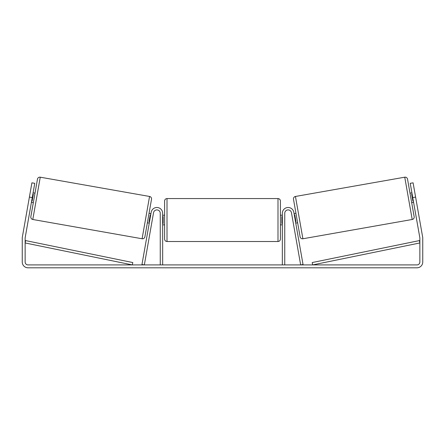 <?xml version="1.0" encoding="UTF-8"?>
<svg xmlns="http://www.w3.org/2000/svg" width="445" height="445" viewBox="0 0 445 445"><rect width="100%" height="100%" fill="white"/><g stroke="black" fill="none" stroke-linecap="round" stroke-linejoin="round"><path stroke-width="0.67" d="M160.256 264.914L160.256 213.283A3.376 3.376 0 0 0 157.168 209.918A3.376 3.376 0 0 0 153.547 212.693L144.341 264.914L141.966 264.491L151.172 212.276A5.791 5.791 0 0 1 162.664 213.283L162.664 264.914M284.744 264.914L284.744 213.283A3.376 3.376 0 0 1 287.832 209.918A3.376 3.376 0 0 1 291.453 212.693L300.659 264.914L303.034 264.491L293.828 212.276A5.791 5.791 0 0 0 282.336 213.283L282.336 264.914M404.744 177.193A2.414 2.414 0 0 1 407.537 179.151L414.156 216.693A2.414 2.414 0 0 1 412.204 219.485L302.906 238.759A2.414 2.414 0 0 1 300.108 236.801L293.489 199.26A2.414 2.414 0 0 1 295.447 196.462L404.744 177.193L412.204 219.485M410.012 193.169L411.914 192.835M411.686 202.67L413.589 202.336M412.153 194.192L411.675 194.276L412.871 201.062L413.349 200.979M294.062 213.611L295.964 213.277M295.736 223.117L297.638 222.784M294.301 214.974L294.779 214.885L295.975 221.677L295.497 221.76M32.251 197.586L29.398 197.079L31.912 182.828L34.766 183.329L25.187 237.63A2.893 2.893 0 0 0 25.143 238.136L25.143 262.016A2.893 2.893 0 0 0 28.041 264.914L416.959 264.914A2.893 2.893 0 0 0 419.858 262.016L419.858 238.136A2.893 2.893 0 0 0 419.813 237.63L410.234 183.329L413.088 182.828L415.602 197.079L412.749 197.586M29.398 197.079L22.339 237.129A5.791 5.791 0 0 0 22.25 238.136L22.25 262.016A5.791 5.791 0 0 0 28.041 267.807L416.959 267.807A5.791 5.791 0 0 0 422.75 262.016L422.75 238.136A5.791 5.791 0 0 0 422.661 237.129L415.602 197.079M40.256 177.193A2.414 2.414 0 0 0 37.463 179.151L30.844 216.693A2.414 2.414 0 0 0 32.797 219.485L142.094 238.759A2.414 2.414 0 0 0 144.892 236.801L151.511 199.26A2.414 2.414 0 0 0 149.553 196.462L40.256 177.193L32.797 219.485M34.988 193.169L33.086 192.835M32.847 194.192L33.325 194.276L32.129 201.062L31.651 200.979M33.314 202.67L31.411 202.336M150.938 213.611L149.036 213.277M149.264 223.117L147.362 222.784M150.699 214.974L150.221 214.885L149.025 221.677L149.503 221.76M164.594 220.036L164.594 200.979C164.739 199.51 165.546 198.709 167.008 198.565L167.008 241.507C165.546 241.368 164.739 240.561 164.594 239.099L164.594 220.036M277.992 198.565C279.454 198.709 280.261 199.51 280.406 200.979L280.406 239.099C280.261 240.561 279.454 241.368 277.992 241.507L277.992 198.565L167.008 198.565M282.336 223.485L281.852 223.485L281.852 216.593L282.336 216.593M162.664 216.593L163.148 216.593L163.148 223.485L162.664 223.485M25.143 242.959L132.315 264.914L132.799 262.55L25.632 240.595L25.143 242.959M419.858 242.959L312.685 264.914L312.201 262.55L419.368 240.595L419.858 242.959M302.906 238.759L295.447 196.462M142.094 238.759L149.553 196.462M280.406 215.213L282.336 215.213M282.336 224.864L280.406 224.864M277.992 241.507L167.008 241.507M164.594 215.213L162.664 215.213M164.594 224.864L162.664 224.864"/></g></svg>
